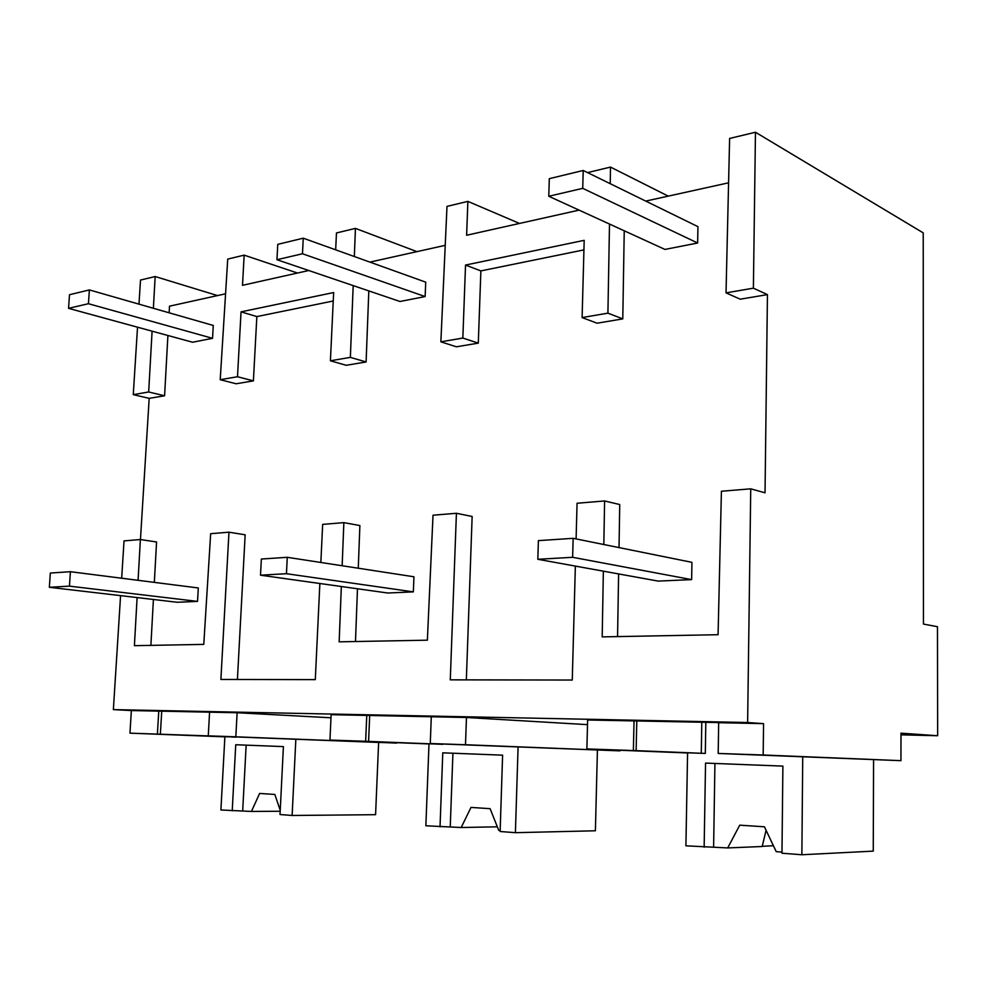 <?xml version="1.0" encoding="UTF-8"?>
<svg xmlns="http://www.w3.org/2000/svg" width="987" height="987" viewBox="0 0 987 987"><rect width="100%" height="100%" fill="white"/><g stroke="black" fill="none" stroke-linecap="round" stroke-linejoin="round"><path stroke-width="1.48" d="M763.173 754.993L900.946 760.669L900.983 733.181L937.65 735.734L937.465 626.696L923.45 624.08L923.227 232.87L755.462 132.246L729.615 138.451L726.025 292.868L740.238 299.184L767.442 294.62L765.036 492.809L750.737 488.824L747.628 722.521L763.556 723.631L763.173 754.993L718.191 753.451L718.672 722.694L715.994 722.521L587.635 719.992L586.883 748.923L636.134 750.638L636.788 720.88M755.462 132.246L753.389 288.179L726.025 292.868M753.389 288.179L767.442 294.62M728.579 182.817L645.745 201.089M256.842 316.58L241.05 311.843L237.497 376.738L253.4 380.871L256.842 316.58L333.248 300.998M253.4 380.871L236.14 383.77L220.224 379.711L227.726 259.1L244.159 255.139L297.494 273.041M225.567 293.805L169.505 306.18L169.147 312.805M152.097 331.176L148.667 391.987L164.595 395.775L167.901 335.494M164.595 395.775L149.185 398.353L140.45 539.544M150.888 645.375L153.404 599.479M154.342 582.379L156.563 541.986L140.376 539.531L138.081 580.319M237.411 679.5L245.158 534.818L228.972 532.178L220.891 679.463L315.297 679.624L319.862 583.502M355.48 641.525L357.479 588.77M358.269 568.216L359.885 525.553L343.858 522.629L342.156 565.748M466.345 679.87L472.144 516.472L456.413 513.277L450.282 679.846L572.263 680.043L575.359 566.094M617.566 636.603L618.602 573.928M619.034 547.6L619.737 504.542L604.599 500.964L603.834 544.528M609.497 224.049L607.918 313.15L622.785 318.887L624.24 230.798M622.785 318.887L597.086 323.205L582.108 317.58L584.193 240.334L465.531 265.059L480.866 270.907L583.934 249.896M465.531 265.059L462.841 338.06L478.3 343.131L480.866 270.907M478.3 343.131L456.389 346.807L440.868 341.823L446.988 206.394L467.875 201.373L466.629 235.251L579.073 210.132M445.223 245.344L369.903 262.11M353.186 285.601L350.36 357.368L366.103 361.958L368.817 290.906M366.103 361.958L346.19 365.301L330.411 360.786L333.643 292.547L241.05 311.843M750.737 488.824L721.411 491.255L718.08 634.703L602.193 636.886L603.353 571.165M228.972 532.178L210.663 533.696L203.778 644.388L134.405 645.683L137.107 597.567M140.376 539.531L124.029 540.901L121.672 578.234M120.574 595.63L113.369 709.616L131.357 710.554L129.963 733.156L224.876 736.833M747.628 722.521L113.369 709.616M604.599 500.964L577.062 503.247L576.1 538.927M456.413 513.277L433.022 515.214L427.371 640.181L339.158 641.834L341.342 586.512M343.858 522.629L322.663 524.393L320.849 562.467M330.978 717.783L237.114 712.737L131.357 710.554M937.65 735.734L900.983 734.846M763.556 723.631L718.672 722.694M587.512 724.643L466.469 717.487L331.114 714.687L329.954 740.053L428.987 743.939M900.946 760.669L718.191 753.451M668.248 196.129L610.509 167.087L587.561 172.602M610.509 167.087L610.213 183.693M607.918 313.15L582.108 317.58M633.37 750.527L634.036 720.942M687.581 752.97L586.883 748.923M462.841 338.06L440.868 341.823M766.085 830.301L762.198 846.501L727.703 847.932L685.916 845.822L687.581 752.81L705.31 753.426L705.816 722.311M636.134 750.638L705.31 753.426M701.794 722.225L701.276 753.266M137.526 327.203L133.27 394.64L149.185 398.353M153.38 308.277L155.169 276.533L140.499 280.061L138.982 304.156M231.451 736.721L129.963 733.156M280.197 811.252L251.426 811.45L220.903 809.982L224.876 736.771L235.918 736.894M231.439 736.981L235.905 737.153M157.389 734.106L158.759 711.121M148.667 391.987L133.27 394.64M155.169 276.533L217.51 295.582M232.216 810.845L235.745 744.741L283.405 746.604L280.024 814.534L292.127 815.472L375.578 814.682L378.626 742.446L396.725 742.68M396.712 743.088L235.831 736.808L237.114 712.737M235.831 736.808L208.269 735.858L209.577 712.17M208.269 735.858L378.626 742.446M160.363 734.217L161.732 711.084M237.497 376.738L220.224 379.711M244.159 255.139L242.506 285.317L308.771 270.512M350.36 357.368L330.411 360.786M335.666 249.822L336.468 232.957L355.443 228.392L354.333 256.521M355.443 228.392L416.859 251.599M519.507 223.444L467.875 201.373M619.972 750.243L619.959 750.873L465.494 744.729L466.469 717.487M619.959 750.873L430.27 743.519L431.294 716.759M366.769 715.415L365.646 741.286L329.954 740.053M365.646 741.286L368.583 741.397L369.706 715.378M465.494 744.729L430.27 743.519M497.325 826.822L461.188 827.513L425.866 825.774L429 743.84L442.793 743.988M368.583 741.397L442.781 744.321M583.218 170.467L582.725 188.344L548.772 196.265L549.303 178.672L583.218 170.467L697.932 226.652L697.649 243.012L582.725 188.344M697.649 243.012L664.979 249.427L548.772 196.265M303.256 238.188L302.478 253.758L276.952 259.717L277.754 244.357L303.256 238.188L425.718 282.146L425.138 296.556L302.478 253.758M425.138 296.556L399.994 301.491L276.952 259.717M89.373 289.919L88.435 303.712L68.559 308.351L69.497 294.731L89.373 289.919L213.278 325.463L212.538 338.319L88.435 303.712M212.538 338.319L192.588 342.242L68.559 308.351M573.151 538.322L572.62 557.297L537.829 559.296L538.396 540.629L573.151 538.322L691.936 562.343L691.628 579.616L572.62 557.297M691.628 579.616L658.169 581.096L537.829 559.296M287.266 557.31L286.452 573.706L260.506 575.187L261.345 559.037L287.266 557.31L413.948 576.778L413.343 591.879L286.452 573.706M413.343 591.879L387.768 593.014L260.506 575.187M70.41 571.707L69.435 586.142L49.35 587.29L50.337 573.04L70.41 571.707L198.301 587.968L197.536 601.391L69.435 586.142M197.536 601.391L177.339 602.28L49.35 587.29M704.15 847.228L705.545 763.087L782.888 766.109L781.975 853.224L801.863 854.754L873.261 851.127L873.569 759.706M801.863 854.754L802.727 756.807M781.988 852.089L776.226 851.645L764.419 826.798L739.732 825.169L727.703 847.932M762.211 846.315L773.413 845.711M713.613 846.846L714.933 763.457M440.029 826.872L442.768 752.822L502.605 755.166L500.125 831.498L515.399 832.683L595.395 830.783L597.419 750.083M515.399 832.683L518.089 746.937M500.162 830.499L498.743 830.388L490.107 808.674L470.996 807.415L461.188 827.513M450.257 826.674L452.922 753.229M292.127 815.472L295.841 739.226M251.426 811.45L259.63 793.449L274.855 794.461L280.234 810.426M242.691 810.783L246.145 745.148"/></g></svg>
